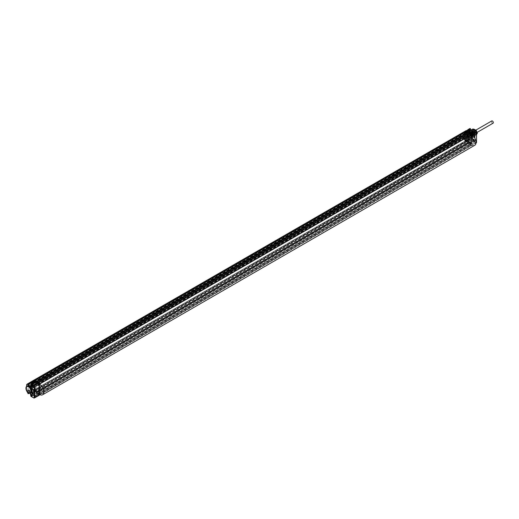<?xml version="1.0" encoding="UTF-8"?>
<svg xmlns="http://www.w3.org/2000/svg" width="519" height="519" viewBox="0 0 519 519"><rect width="100%" height="100%" fill="white"/><g stroke="black" fill="none" stroke-linecap="round" stroke-linejoin="round"><path stroke-width="0.39" stroke-dasharray="2.6 1.95" d="M27.325 385.993A3.97 2.29 -120 0 0 26.696 386.778L26.696 389.036A3.97 2.29 -120 0 0 28.934 392.409L29.408 392.636L28.889 392.617A1.654 0.954 -120 0 0 28.623 392.915M30.31 393.344A1.927 1.109 60 0 0 29.979 392.954L29.388 392.63L29.979 392.954A3.97 2.29 -120 0 0 31.296 392.87M31.38 383.801A1.596 0.921 -120 0 0 32.995 384.735A1.596 0.921 -120 0 0 33.313 384.015L30.874 385.474A1.654 0.954 -120 0 1 30.861 385.682M25.95 388.283A3.964 2.29 -120 0 0 28.701 392.961M26.69 385.143L31.425 382.146A1.622 0.934 60 0 1 31.75 381.413L464.09 131.8A1.622 0.934 -120 0 0 463.752 132.546L463.752 138.06A1.622 0.934 -120 0 0 464.09 139.189L465.9 142.329A1.622 0.934 -120 0 0 466.711 143.186L470.915 145.612A1.213 0.701 -120 0 0 471.524 145.67L471.524 145.67A1.213 0.701 -120 0 0 471.752 145.32A1.213 0.701 -120 0 0 471.777 145.112L471.777 145.067A6.293 3.633 60 0 1 471.596 144.97L471.025 144.632A0.908 0.525 -120 0 0 471.271 144.191L471.271 143.971A0.642 0.37 60 0 1 470.817 144.237L474.645 141.947L473.873 141.071A1.343 0.779 -120 0 0 472.926 139.449L472.303 139.086L471.92 137.788L469.734 138.807L472.063 137.529A3.237 1.868 -120 0 0 472.232 137.451A3.237 1.868 -120 0 0 472.063 133.402L469.734 134.726L469.967 133.934L469.591 133.934L469.734 134.726A3.179 1.836 -120 0 0 467.275 133.059L469.533 131.69A3.237 1.868 -120 0 0 469.157 131.768L468.527 131.067L468.91 130.159L469.727 131.417L467.768 132.663L467.45 131.748M32.094 393.869L31.432 393.168A1.323 0.766 -120 0 0 32.094 393.869L33.69 394.797L31.069 396.341L30.874 396.01L33.313 394.576L33.313 393.272A1.596 0.921 -120 0 0 32.626 391.676A1.596 0.921 -120 0 0 31.399 391.235A1.596 0.921 -120 0 0 31.062 391.975L31.004 392.435L28.253 393.674M30.932 392.182L31.484 393.136L468.015 141.11L467.444 140.117L467.956 139.715A1.622 0.934 60 0 1 468.281 138.975A1.622 0.934 60 0 1 469.533 139.397A1.622 0.934 60 0 1 470.246 141.038L473.153 139.63A1.953 1.129 -120 0 0 472.271 137.632L471.161 137.048A3.97 2.29 60 0 1 468.949 133.701L468.949 131.443A3.97 2.29 60 0 1 469.611 130.645A3.97 2.29 60 0 1 471.161 130.639L471.492 130.898L471.161 130.639A1.953 1.129 -120 0 1 470.778 130.094M33.242 382.672L33.313 384.015M465.913 130.749L470.071 128.414M473.153 130.366L473.153 129.095L472.777 129.088L470.246 130.47L470.246 131.774L473.153 130.366A1.953 1.129 -120 0 1 472.271 131.346L471.492 130.898L472.271 131.346A3.97 2.29 60 0 1 474.288 134.778A3.97 2.29 60 0 1 473.581 137.522A3.97 2.29 60 0 1 472.271 137.632M470.246 131.774A1.622 0.934 60 0 1 469.903 132.52A1.622 0.934 60 0 1 468.657 132.079A1.622 0.934 60 0 1 467.956 130.451L467.444 129.893L468.339 129.692A1.323 0.766 60 0 1 469.001 129.756L470.246 130.477M474.541 140.383A0.947 0.545 -120 0 0 473.873 139.222A0.947 0.545 -120 0 0 473.205 139.611A0.947 0.545 -120 0 0 473.205 139.624A0.947 0.545 -120 0 0 473.866 140.759A0.947 0.545 -120 0 0 474.541 140.383M474.541 131.216A0.947 0.545 -120 0 0 473.873 130.061A0.947 0.545 -120 0 0 473.205 130.444A0.947 0.545 -120 0 0 473.205 130.457A0.947 0.545 -120 0 0 473.866 131.592A0.947 0.545 -120 0 0 474.541 131.216M476.507 131.748L476.507 142.115A0.889 0.513 60 0 1 475.878 142.478L472.777 140.902L472.777 139.624A1.68 0.973 60 0 0 472.037 137.924A1.68 0.973 60 0 0 470.733 137.49A1.68 0.973 60 0 0 470.396 138.255L467.956 140.033M472.154 130.522A3.964 2.29 60 0 1 472.18 130.541A3.964 2.29 60 0 1 474.956 135.349A3.964 2.29 60 0 1 474.152 137.185A3.964 2.29 60 0 1 472.154 136.997A3.964 2.29 60 0 1 469.565 133.493A3.964 2.29 60 0 1 470.188 130.321A3.964 2.29 60 0 1 472.154 130.522M472.348 130.639A3.691 2.128 60 0 1 472.368 130.652A3.691 2.128 60 0 1 474.956 135.128A3.691 2.128 60 0 1 472.348 136.666A3.691 2.128 60 0 1 469.74 132.144A3.691 2.128 60 0 1 472.348 130.639M472.348 136.296A3.244 1.868 60 0 1 470.227 133.428A3.244 1.868 60 0 1 470.739 130.84A3.244 1.868 60 0 1 472.348 131.002A3.244 1.868 60 0 1 474.463 133.85A3.244 1.868 60 0 1 473.977 136.452A3.244 1.868 60 0 1 472.348 136.296M471.161 137.048A1.953 1.129 -120 0 0 470.396 138.035L470.35 138.605L470.474 138.145L467.956 139.715M468.949 131.443L468.949 129.808L468.573 129.808L468.573 135.329L468.949 135.329A1.291 0.746 60 0 0 469.221 136.231L470.474 138.378L467.904 140.149L468.339 140.921L468.015 141.11A1.596 0.921 60 0 0 468.813 141.947L34.384 392.786A1.622 0.934 60 0 1 33.573 391.929L31.763 388.796A1.622 0.934 60 0 1 31.425 387.667L31.425 382.146L468.573 129.808A1.563 0.902 60 0 1 468.897 129.095L470.396 128.777A1.953 1.129 -120 0 0 470.409 128.984M475.878 142.478L475.689 142.809L472.965 141.233L470.246 142.777L470.246 141.038M33.313 394.576L32.282 393.979L34.384 392.786L38.588 395.212L475.689 142.809A1.155 0.668 60 0 0 476.273 142.861L39.191 395.277A1.213 0.701 60 0 1 38.588 395.212L33.618 397.814M472.777 129.082L472.777 130.366A1.68 0.973 60 0 1 472.42 131.138A1.68 0.973 60 0 1 470.72 130.12M473.153 139.63L472.965 141.233L472.777 140.902L470.246 142.336L469.001 141.622A1.323 0.766 60 0 1 468.339 140.921M470.785 143.549L470.285 143.263L37.958 392.864L37.958 393.966L470.285 144.366L470.629 144.561A0.908 0.525 -120 0 0 470.785 144.632L470.785 143.549L38.451 393.155L38.451 394.258L470.785 144.652L471.68 145.171L39.678 394.583M39.859 394.674L471.68 145.171M38.451 394.258L39.425 394.927M39.425 384.125L38.451 383.671L470.785 134.071L470.785 135.174L469.682 133.214A0.908 0.525 60 0 1 470.246 133.156L470.817 133.487A0.642 0.37 60 0 1 471.271 134.272L471.271 143.971L474.917 141.972L474.256 141.064A1.615 0.934 -120 0 0 473.114 139.118L472.296 138.43L472.368 137.658A3.503 2.024 -120 0 0 472.368 133.188L472.296 132.339L472.926 132.481A1.343 0.779 -120 0 0 473.588 132.553A1.343 0.779 -120 0 0 473.873 131.93L473.99 131.106L475.028 132.021L475.028 141.726L475.106 131.917L471.194 134.382L470.305 133.279L470.817 133.487L474.775 131.346L474.262 131.138L470.435 133.266A0.642 0.37 60 0 0 469.98 133.526L473.873 131.359L474.833 131.469L474.833 141.622M471.68 134.59L470.785 134.071M39.444 394.453L38.886 394.129L471.025 144.639L471.025 134.363L471.576 134.68M471.271 143.971L471.271 134.492A0.908 0.525 60 0 0 471.258 134.343A0.908 0.525 -120 0 0 470.629 133.377M38.886 394.129L38.886 383.852L471.025 134.363M38.886 383.852L39.405 384.196M474.742 145.281A6.293 3.633 60 0 1 471.777 145.067L471.777 134.797M37.958 393.966L470.227 144.49L470.285 143.263M38.451 393.155L37.958 392.864M37.9 394.09L470.227 144.49M36.045 392.422L468.43 142.699L36.103 392.299L36.239 393.194L37.764 394.077M36.045 382.282L468.43 132.553L36.103 382.159L36.045 382.724L36.81 383.385L36.81 383.826L36.045 383.385L36.045 391.358L36.583 391.663A0.98 0.564 60 0 1 37.277 392.864L38.114 394.356A0.642 0.37 -120 0 0 38.562 394.096L38.562 384.391A0.642 0.37 -120 0 0 38.114 383.612L34.286 385.896L33.521 385.896L33.521 386.331A1.615 0.934 60 0 1 32.379 387.044L31.594 386.661A2.563 1.479 60 0 1 29.194 385.513A1.894 1.096 -120 0 0 28.629 384.903L28.175 385.124L28.175 390.638L28.629 391.384A1.894 1.096 -120 0 0 29.194 391.423A2.563 1.479 60 0 1 31.594 393.052L32.379 393.571A1.615 0.934 60 0 1 33.521 395.549L33.767 396.276L34.669 396.263L34.669 386.564L34.286 385.896L33.521 386.331M38.451 383.671L38.451 384.774L37.958 384.488L37.576 382.944L38.302 383.281A0.908 0.525 60 0 1 38.815 383.885A0.908 0.525 -120 0 1 38.944 384.397L38.944 394.096A0.908 0.525 -120 0 1 38.815 394.466A0.908 0.525 60 0 1 38.302 394.466M36.103 382.159L37.576 382.944L37.355 383.463L33.716 386M36.239 383.054L468.566 133.448L469.137 133.779L469.137 134.22L36.81 383.826M469.137 134.22L468.378 133.779L468.378 142.161L469.137 142.602L469.137 143.043L468.43 142.699M36.045 383.385L468.378 133.779M469.137 133.779L36.81 383.385M468.566 133.448L468.378 132.682M468.43 132.553L469.682 133.214A0.908 0.525 60 0 0 469.604 133.526L469.98 134.097L474.256 131.93L474.256 131.359M470.285 134.882L37.958 384.488M470.785 135.174L38.451 384.774M36.239 393.194L468.566 143.594L470.097 144.477M468.566 143.594L468.378 142.822M470.285 144.366L470.246 144.34A0.908 0.525 60 0 1 469.604 143.244A0.98 0.564 -120 0 0 468.91 142.063L467.84 141.44A0.908 0.525 60 0 1 467.528 141.174L35.286 390.496A1.927 1.109 60 0 1 35.487 390.82L36.045 391.761L468.378 142.161M467.554 141.168L467.613 139.579A2.874 1.661 -120 0 0 468.138 139.39L467.613 139.086L467.528 133.792A0.908 0.525 60 0 1 467.84 133.876L468.91 134.499A0.98 0.564 -120 0 0 469.604 134.097L469.604 133.526M467.21 134.434A1.888 1.09 -120 0 0 466.905 135.939A1.888 1.09 -120 0 0 468.144 137.619A1.888 1.09 -120 0 0 469.105 137.704A1.888 1.09 -120 0 0 469.377 136.186A1.888 1.09 -120 0 0 468.144 134.531A1.888 1.09 -120 0 0 467.21 134.434L466.633 134.752A1.907 1.096 -120 0 1 467.574 134.849A1.907 1.096 -120 0 1 467.651 134.901L467.463 135.005A1.907 1.103 -120 0 1 468.644 136.679A1.907 1.103 -120 0 1 468.352 138.164A1.907 1.103 -120 0 1 468.054 138.255L468.923 138.729L468.326 139.06L468.469 139.507L467.483 138.599A1.92 1.109 60 0 1 466.808 138.417A1.92 1.109 60 0 1 465.543 135.537L466.328 135.089L465.394 133.383L466.192 133.863L469.157 131.768L469.04 130.152L465.608 131.956L467.178 131.761A2.219 1.285 60 0 1 467.917 132.403A1.829 1.057 -120 0 0 469.306 133.085A0.603 0.35 60 0 1 469.559 133.136L470.013 133.175L469.591 133.934A3.451 1.992 -120 0 0 467.846 132.76L467.574 132.909M464.33 136.075L32.191 385.786L464.33 136.075L464.33 137.503L465.186 137.885L469.157 135.809A3.237 1.868 -120 0 0 469.533 136.322L467.275 137.632L467.846 137.924L469.727 137.159L468.91 137.133L468.527 136.471L468.527 135.783L469.221 135.796A3.503 2.024 -120 0 0 469.624 136.354L469.727 136.945L469.098 136.802L469.221 135.796M465.225 137.853A2.874 1.661 -120 0 0 467.613 139.579L467.385 138.956L468.151 138.281M464.518 136.186L464.33 135.193L31.996 384.793L464.518 135.303M31.996 384.793L32.055 383.515L464.382 133.908L464.33 135.193M467.84 141.44L468.028 141.116A0.642 0.37 60 0 1 467.755 140.857L467.45 141.071A0.908 0.525 60 0 0 467.528 141.174L467.321 141.058A1.349 0.779 -120 0 0 467.288 141.019L467.204 141.136A1.122 0.649 60 0 0 466.808 140.785A1.122 0.649 60 0 0 466.412 140.675L466.575 141.084A0.675 0.389 -120 0 0 467.204 142.238A0.675 0.389 -120 0 0 467.048 141.356L467.204 141.136A1.122 0.649 60 0 1 467.574 142.375A1.122 0.649 60 0 1 466.808 142.615A1.122 0.649 60 0 1 466.043 141.492A1.122 0.649 60 0 1 466.412 140.675L34.001 390.067A1.349 0.779 -120 0 0 33.806 390.132A1.349 0.779 -120 0 0 33.754 390.165A0.597 0.344 -120 0 0 33.476 389.607A2.53 1.46 -120 0 0 33.664 389.568A1.927 1.109 60 0 1 35.286 390.496L35.286 383.619L467.613 134.019M34.001 390.067L34.241 390.684A0.675 0.389 60 0 0 34.87 391.845A0.675 0.389 60 0 0 34.721 390.963L34.961 390.619A1.349 0.779 -120 0 1 34.987 390.664L467.321 141.058M37.848 383.022L37.277 383.658A0.98 0.564 60 0 1 36.583 384.099L35.487 383.684A1.927 1.109 60 0 1 35.286 383.775A1.927 1.109 60 0 1 33.664 382.827L29.499 385.293A2.167 1.252 -120 0 0 28.85 384.598L32.639 382.282A2.258 1.304 60 0 1 33.365 383.048A2.199 1.265 60 0 0 35.402 384.041L31.646 386.324A2.29 1.323 60 0 1 31.627 386.331A2.29 1.323 60 0 1 29.499 385.293L29.194 385.513M36.045 391.761L36.81 392.643L36.239 392.312L468.566 142.712M469.137 142.602L36.81 392.202M469.137 143.043L36.81 392.643M33.521 386.11L37.387 383.327L37.024 384.488A1.252 0.72 60 0 0 37.277 383.872L33.521 386.117A1.343 0.779 60 0 1 33.248 386.778A1.343 0.779 60 0 1 32.567 386.713L31.64 386.324L35.487 383.684M34.987 383.269L467.321 133.662A1.349 0.779 -120 0 1 467.288 133.668L34.961 383.269A1.349 0.779 -120 0 0 34.987 383.269L35.286 383.619M34.961 383.269L34.721 382.652L467.048 133.052A0.675 0.389 -120 0 0 466.471 131.852A0.675 0.389 -120 0 0 466.575 132.773L34.066 382.633A1.174 0.675 -120 0 0 34.481 382.996A1.174 0.675 -120 0 0 34.896 383.106A1.174 0.675 -120 0 0 35.286 382.256A1.174 0.675 -120 0 0 34.481 381.082A1.174 0.675 -120 0 0 33.677 381.329A1.174 0.675 -120 0 0 34.066 382.633L34.241 382.38A0.675 0.389 60 0 1 34.857 381.926A0.675 0.389 60 0 1 34.721 382.652M33.287 382.529A2.394 1.382 -120 0 0 33.047 382.282A0.597 0.344 60 0 1 33.605 381.887A0.597 0.344 60 0 1 33.287 382.529L33.476 382.581A0.597 0.344 -120 0 0 33.754 382.334A1.349 0.779 -120 0 0 34.001 382.717M467.321 133.662L467.528 133.792A0.908 0.525 60 0 0 467.45 133.805L469.345 133.072L468.034 132.377L467.347 132.734A1.817 1.051 -120 0 0 468.015 133.292L467.645 133.124L468.015 133.292L467.074 133.831A1.791 1.032 -120 0 0 467.755 133.941A0.642 0.37 60 0 1 468.028 133.993L469.345 133.072L469.591 133.383M467.288 133.668L467.048 133.052M33.553 381.776A1.349 0.779 -120 0 0 33.754 382.334A0.597 0.344 60 0 0 33.547 381.744A0.597 0.344 -120 0 0 33.21 381.504L465.562 131.884L33.235 381.491L33.553 381.776L465.887 132.17A1.349 0.779 -120 0 0 466.081 132.728A1.349 0.779 -120 0 0 466.133 132.819L466.334 132.935A0.804 0.467 60 0 1 466.393 132.974A1.122 0.649 60 0 1 466.211 131.489A1.122 0.649 60 0 1 467.424 132.209A1.122 0.649 60 0 1 467.204 133.454A1.122 0.649 60 0 1 466.665 133.253L466.626 132.786A0.902 0.519 60 0 1 466.51 131.567A0.902 0.519 60 0 1 466.964 131.612A0.902 0.519 60 0 1 467.554 132.403A0.902 0.519 60 0 1 467.418 133.13A0.902 0.519 60 0 1 466.964 133.085A0.902 0.519 60 0 1 466.847 133.007L466.626 132.786M465.322 132.436L465.485 132.073L466.062 132.864A0.597 0.344 -120 0 0 465.394 131.904A0.597 0.344 -120 0 0 465.322 132.436L465.258 132.313A0.597 0.344 60 0 1 465.264 132.06L465.874 132.144A0.597 0.344 -120 0 1 466.081 132.728A0.597 0.344 60 0 1 466.075 132.786L466.133 132.819A1.349 0.779 -120 0 0 466.334 133.117M466.847 133.007L466.393 132.974L466.665 133.253A0.804 0.467 60 0 1 466.879 133.714L466.879 133.714A1.518 0.876 -120 0 0 467.45 133.805M466.334 132.935L467.288 132.624L467.645 133.124L466.879 133.565L464.992 132.17L465.803 131.716L467.061 132.494A2.504 1.447 60 0 1 467.249 132.695L467.347 132.734A2.238 1.291 60 0 0 466.6 132.085M469.98 133.279L469.611 133.221L469.967 133.934M472.296 132.339L472.926 132.481L469.098 134.609A1.252 0.72 -120 0 0 469.714 134.674A1.252 0.72 -120 0 0 469.98 134.097L469.604 134.097M469.604 134.038L471.92 132.974L472.303 132.118L469.967 133.389L472.485 132.228M466.334 140.467A1.349 0.779 -120 0 0 466.133 140.526A1.349 0.779 -120 0 0 466.081 140.565A1.349 0.779 -120 0 0 465.887 140.896L465.874 140.915A0.597 0.344 60 0 1 465.537 140.766L33.235 390.411L465.562 140.811M465.952 140.136L466.004 140.286A0.597 0.344 60 0 1 466.081 140.565A0.597 0.344 -120 0 1 465.958 140.889L465.991 140.876A0.597 0.344 -120 0 0 465.952 140.136A2.394 1.382 60 0 1 465.751 140.072C465.757 140.824 465.699 140.792 465.575 139.987L465.751 140.072C465.757 140.824 465.699 140.792 465.575 139.987A2.394 1.382 60 0 1 465.485 139.942L465.361 139.87A0.597 0.344 -120 0 0 465.991 140.876M467.288 141.019L34.961 390.619M467.048 141.356L34.721 390.963M34.481 392.26A1.174 0.675 -120 0 0 35.286 392.014A1.174 0.675 -120 0 0 34.896 390.71A1.174 0.675 -120 0 0 34.481 390.34A1.174 0.675 -120 0 0 34.066 390.23A1.174 0.675 -120 0 0 33.677 391.086A1.174 0.675 -120 0 0 34.481 392.26M466.575 141.084L34.241 390.684M33.476 389.607L33.287 389.497A0.597 0.344 60 0 1 33.605 390.509L33.631 390.489A0.597 0.344 60 0 0 33.754 390.165A1.349 0.779 -120 0 0 33.553 390.496L33.508 390.567M33.631 390.489A0.597 0.344 60 0 1 33.547 390.522A0.597 0.344 -120 0 1 33.21 390.366A0.597 0.344 60 0 1 32.937 389.892L33.235 390.411M32.859 389.497A2.53 1.46 -120 0 0 32.963 389.535A0.597 0.344 -120 0 0 32.937 389.892L32.613 389.334L28.85 391.514A2.167 1.252 -120 0 0 29.499 391.56A2.29 1.323 60 0 1 31.646 393.013L32.567 393.687A1.343 0.779 60 0 1 33.521 395.335L33.904 396.263L37.66 394.096L38.114 394.356L34.286 396.49L33.521 395.601L37.277 393.434L37.848 394.206M33.605 390.509A0.597 0.344 60 0 1 33.047 389.464L33.047 389.464A2.394 1.382 -120 0 0 33.287 389.497M35.908 383.71L31.646 386.324M33.047 382.282L32.963 382.055A2.53 1.46 -120 0 0 32.859 381.971L32.061 382.36A0.642 0.37 -120 0 0 31.931 382.659L28.175 384.903L28.175 390.424L28.629 391.384M465.887 132.17L465.874 132.144A0.597 0.344 60 0 0 465.537 131.904A0.597 0.344 -120 0 0 465.264 132.06L32.937 381.666A0.597 0.344 60 0 1 33.21 381.504L32.937 381.666A0.597 0.344 -120 0 0 32.963 382.055M466.575 132.773L34.241 382.38M468.054 138.255L467.385 138.956A2.193 1.265 60 0 1 465.601 137.723A2.193 1.265 60 0 1 465.18 135.459L464.803 135.245A0.804 0.467 60 0 1 464.33 134.668A0.804 0.467 60 0 1 464.233 134.259L464.233 132.384A0.804 0.467 60 0 1 464.803 132.053L465.173 132.423L32.846 381.718M465.828 132.676L466.944 133.844L468.968 134.622L467.84 133.876M464.518 133.921L465.186 134.311A0.947 0.545 -120 0 0 465.66 134.356A0.947 0.545 -120 0 0 465.764 134.259L33.437 383.859A0.947 0.545 -120 0 1 33.333 383.956A0.947 0.545 -120 0 1 32.859 383.911L465.186 134.311M465.764 133.487L33.437 383.087A0.947 0.545 -120 0 0 33.333 382.866L465.66 133.266A0.947 0.545 -120 0 1 465.764 133.487L464.946 133.117L465.764 134.259M465.66 133.266L465.173 132.423M464.233 132.384L468.91 130.159M469.098 130.275L469.533 130.529L467.217 131.709M467.846 132.767L467.846 132.377M468.91 134.499L469.714 134.674L473.588 132.553L472.037 132.085L469.831 133.214M467.651 134.901L467.84 133.759L467.463 133.986A3.153 1.823 60 0 1 469.429 136.672A3.153 1.823 60 0 1 469.066 139.176L468.469 139.507A3.14 1.817 -120 0 1 468.359 139.579C466.828 139.786 465.77 139.222 465.186 137.885L464.752 137.529L468.651 135.53L469.727 136.601M466.633 134.752A1.907 1.096 -120 0 0 466.328 135.089M467.463 135.005L467.463 133.986M468.923 138.729L469.066 139.176M464.803 135.245L464.992 134.914L465.543 135.537L465.368 135.135L466.153 134.687M465.394 133.383L465.498 131.988M465.498 132.864L468.91 131.073M469.727 131.417L469.805 130.963L467.84 132.073M467.561 132.981L469.624 131.333A3.503 2.024 -120 0 0 469.221 131.424M467.84 133.759A3.166 1.829 -120 0 0 466.25 133.519L465.608 132.825L465.608 131.956M468.144 137.198A1.375 0.798 60 0 1 467.243 135.978A1.375 0.798 60 0 1 467.463 134.875A1.375 0.798 60 0 1 468.144 134.946A1.375 0.798 60 0 1 469.046 136.16A1.375 0.798 60 0 1 468.845 137.263A1.375 0.798 60 0 1 468.144 137.198M469.293 134.311A1.349 0.779 60 0 1 470.175 135.491A1.349 0.779 60 0 1 469.974 136.575A1.349 0.779 60 0 1 469.293 136.516A1.349 0.779 60 0 1 468.41 135.316A1.349 0.779 60 0 1 468.625 134.239A1.349 0.779 60 0 1 469.293 134.311M469.293 137.178A2.16 1.246 60 0 1 467.879 135.271A2.16 1.246 60 0 1 468.209 133.545A2.16 1.246 60 0 1 469.293 133.649A2.16 1.246 60 0 1 470.701 135.556A2.16 1.246 60 0 1 470.37 137.282A2.16 1.246 60 0 1 469.293 137.178M469.591 132.261L469.559 132.851L470.37 133.026L471.667 136.536L470.655 136.387L469.792 132.63L470.947 132.695L472.238 136.205L471.233 136.056L469.922 134.084C471.161 136.607 472.18 137.016 472.997 135.316L472.147 132.968C468.8 131.612 468.372 132.851 470.869 136.685C473.899 138.592 472.407 131.917 469.591 132.261L470.791 132.786L472.089 136.296L471.077 136.147L470.331 132.319L469.812 133.396L470.435 132.287A2.16 1.246 60 0 1 470.928 132.293L470.214 132.39M472.147 132.968L471.362 132.306A2.576 1.486 60 0 1 472.692 133.967M471.362 132.306L470.928 132.293M470.584 133.513A1.421 0.817 60 0 1 470.876 132.864A1.421 0.817 60 0 1 471.966 133.24A1.421 0.817 60 0 1 472.588 134.668A1.421 0.817 60 0 1 472.29 135.316A1.421 0.817 60 0 1 471.2 134.94A1.421 0.817 60 0 1 470.584 133.513M469.922 134.084A2.16 1.246 60 0 1 469.812 133.396M470.435 132.287L471.395 132.436L472.692 135.946L471.68 135.796L470.817 132.04L471.972 132.105L473.639 134.668L473.263 135.615L472.258 135.465L471.388 131.709L472.543 131.774L473.841 135.284L472.828 135.135L471.966 131.378L473.114 131.443L474.411 134.953L472.738 134.168A2.16 1.246 -120 0 0 473.445 134.778A2.16 1.246 -120 0 0 474.152 134.985C475.307 134.22 474.995 133.026 473.205 131.391L472.05 131.326L472.919 135.083L473.925 135.232L472.627 131.722L471.479 131.657L472.342 135.414L473.354 135.563L473.73 134.616L472.056 132.053L470.908 131.988L471.771 135.744L472.777 135.894L471.486 132.384L470.331 132.319M470.409 132.403C473.069 131.579 474.022 138.203 471.168 135.174C470.467 131.404 471.278 131.21 473.607 134.596C473.678 137.58 469.559 133.156 471.44 131.807C473.458 130.561 475.521 136.523 472.913 135.05C470.986 131.774 471.427 130.931 474.243 132.52C474.528 135.654 473.828 135.511 472.134 132.092L471.92 131.638A2.77 1.596 60 0 1 473.873 130.509A2.77 1.596 60 0 1 475.832 133.896A2.77 1.596 60 0 1 473.873 135.031A2.77 1.596 60 0 1 471.92 131.638M472.738 134.168L472.134 132.092M473.873 135.031L473.828 134.998A2.699 1.557 -120 0 1 471.992 132.351L474.411 134.953M471.92 132.06L471.92 131.69A2.699 1.557 -120 0 1 472.478 130.457L472.718 130.321A2.699 1.557 -120 0 0 472.413 130.6A2.699 1.557 -120 0 0 472.154 131.554A2.699 1.557 -120 0 0 472.413 132.806A2.699 1.557 -120 0 0 474.068 134.862A2.699 1.557 -120 0 0 475.417 134.998A2.699 1.557 -120 0 0 475.722 134.713A2.699 1.557 -120 0 0 475.975 133.759A2.699 1.557 -120 0 0 475.722 132.507A2.699 1.557 -120 0 0 474.068 130.451A2.699 1.557 -120 0 0 472.718 130.321M473.445 134.778L474.152 134.985M473.828 134.998A2.699 1.557 -120 0 0 475.177 135.135A2.699 1.557 -120 0 0 475.735 133.896A2.699 1.557 -120 0 0 474.561 131.177A2.699 1.557 -120 0 0 472.478 130.457M471.992 132.351L471.946 131.677M473.873 130.36A2.952 1.706 60 0 1 473.892 130.366A2.952 1.706 60 0 1 475.962 133.954A2.952 1.706 60 0 1 473.873 135.18A2.952 1.706 60 0 1 471.79 131.56A2.952 1.706 60 0 1 473.873 130.36L473.704 130.256A3.224 1.862 60 0 1 475.962 134.168A3.224 1.862 60 0 1 475.307 135.667A3.224 1.862 60 0 1 473.685 135.511A3.224 1.862 60 0 1 471.576 132.663A3.224 1.862 60 0 1 472.082 130.081A3.224 1.862 60 0 1 473.685 130.243A3.224 1.862 60 0 1 473.704 130.256M474.21 131.417A1.421 0.817 -120 0 0 475.209 133.156A1.421 0.817 -120 0 0 475.923 133.221A1.421 0.817 -120 0 0 476.215 132.572A1.421 0.817 -120 0 0 475.599 131.145A1.421 0.817 -120 0 0 474.502 130.769A1.421 0.817 -120 0 0 474.21 131.417L474.21 130.976A1.959 1.129 -120 0 0 475.592 133.377A1.959 1.129 -120 0 0 476.98 132.572A1.959 1.129 -120 0 0 475.592 130.178A1.959 1.129 -120 0 0 474.21 130.976M475.592 130.12A2.024 1.168 60 0 1 477.026 132.605A2.024 1.168 60 0 1 475.592 133.428A2.024 1.168 60 0 1 474.165 130.95A2.024 1.168 60 0 1 475.592 130.12M476.585 134.486L476.345 134.771A3.036 1.752 60 0 1 476.163 134.784L474.197 133.649A3.036 1.752 60 0 1 474.022 133.428L473.036 130.892A3.036 1.752 60 0 1 473.036 130.658L474.022 129.257M475.054 135.433L473.081 134.291A3.036 1.752 60 0 1 472.906 134.071L471.92 131.534A3.036 1.752 60 0 1 471.92 131.301L472.906 129.899A3.036 1.752 60 0 1 473.081 129.886L475.054 131.022A3.036 1.752 60 0 1 475.229 131.242L476.215 133.779A3.036 1.752 60 0 1 476.215 134.012L475.229 135.414A3.036 1.752 60 0 1 475.054 135.433L476.163 134.784M473.081 134.291L474.197 133.649M472.906 134.071L474.022 133.428M471.92 131.534L473.036 130.892M471.92 131.301L473.036 130.658M472.906 129.899L473.808 129.38M473.081 129.886L473.886 129.419M475.054 131.022L475.852 130.561M475.229 131.242L476.085 130.743M476.215 133.779L476.585 133.565M476.215 134.012L476.585 133.798M475.229 135.414L476.345 134.771M469.559 132.851L469.98 132.605M469.831 138.768L469.604 139.734L470.013 139.948L469.611 139.741A2.102 1.213 -120 0 0 468.015 138.677L467.275 137.632A3.179 1.836 -120 0 0 469.734 138.807L469.663 138.826M469.604 138.936L469.967 139.008M468.91 142.063L469.098 141.732L468.028 141.116L469.721 140L469.967 140.435L470.013 139.948M465.751 140.072C465.757 140.824 465.699 140.792 465.575 139.987M465.277 139.961L464.258 138.716L464.33 137.503L464.44 138.858L465.537 140.766A0.597 0.344 -120 0 1 465.264 140.286A0.597 0.344 60 0 1 465.277 139.961L465.361 139.87M464.258 137.775L465.284 137.833A3.14 1.817 -120 0 0 468.359 139.579L472.063 137.529M464.829 139.708L464.635 137.782L465.284 137.833M464.635 137.782L468.91 135.783M469.591 139.546L469.591 139.001A3.451 1.992 -120 0 1 467.846 138.164L467.574 137.691M472.485 138.761L469.967 140.435L469.559 140.195A0.603 0.35 60 0 1 469.306 139.955L467.755 140.857A1.791 1.032 -120 0 0 466.399 139.955L467.917 139.034A2.219 1.285 60 0 1 467.178 138.82L469.727 137.159L467.846 138.547M467.84 138.411L467.45 138.709L467.846 137.95M472.368 137.658L469.701 138.813L467.716 137.963L467.658 138.618L469.727 137.159M465.485 139.942L467.217 138.761M31.996 385.675L31.996 388.089L32.639 389.367A2.258 1.304 60 0 0 33.365 389.438A2.199 1.265 60 0 1 35.435 390.859L31.549 393.071L29.46 391.573L33.664 389.568M32.191 385.786L32.191 384.903M32.191 383.528L32.859 383.911M465.485 133.908L33.158 383.509L33.437 383.859M33.158 383.509L32.613 382.717L33.437 383.087M33.333 382.866L32.846 382.029M32.366 389.023L32.12 388.588A0.908 0.525 60 0 1 31.931 387.959L31.931 382.438A0.908 0.525 60 0 1 32.12 382.023M465.089 133.098L465.089 132.442L464.901 132.987M465.485 133.513L33.158 383.113M465.089 141.032L465.089 140.383L464.901 140.928M33.307 382.386L33.106 381.705L33.307 382.386M33.91 382.029L33.716 381.361L33.91 382.029M35.908 391.274L31.737 393.201M33.307 390.327L33.106 389.639L33.307 390.327M33.91 389.97L33.716 389.302L33.91 389.97M473.211 139.832A0.668 0.389 -120 0 0 474.158 140.383A0.668 0.389 -120 0 0 473.211 139.832L473.205 139.624M470.551 141.421A0.603 0.35 60 0 1 471.408 141.914A0.603 0.35 60 0 1 470.551 141.421M473.211 130.665A0.668 0.389 -120 0 0 474.158 131.216A0.668 0.389 -120 0 0 473.211 130.665M470.551 132.254A0.603 0.35 60 0 1 471.408 132.747A0.603 0.35 60 0 1 470.551 132.254M31.724 394.628A0.668 0.389 60 0 1 32.282 395.491M34.935 393.908A0.603 0.35 -120 0 0 34.085 393.415A0.603 0.35 -120 0 0 34.935 393.908M31.724 385.468A0.668 0.389 60 0 1 32.282 386.331M34.935 384.741A0.603 0.35 -120 0 0 34.085 384.248A0.603 0.35 -120 0 0 34.935 384.741M491.746 120.946A1.304 0.753 -120 0 0 491.545 121.991A1.304 0.753 -120 0 0 492.401 123.139A1.304 0.753 -120 0 0 493.05 123.204M468.144 137.139A1.304 0.753 -120 0 0 468.8 137.204A1.304 0.753 -120 0 0 469.001 136.16A1.304 0.753 -120 0 0 468.144 135.011A1.304 0.753 -120 0 0 467.496 134.946A1.304 0.753 -120 0 0 467.295 135.991A1.304 0.753 -120 0 0 468.144 137.139M26.696 389.036L26.696 386.778M26.962 391.566L27.014 391.534A1.563 0.902 -120 0 1 26.69 390.45L468.573 135.329A1.563 0.902 60 0 0 468.897 136.419L27.014 391.534L28.208 393.603M28.318 392.727A1.927 1.109 60 0 1 28.934 392.409M33.313 393.272L30.874 394.732A1.654 0.954 -120 0 0 30.16 393.078A1.654 0.954 -120 0 0 28.889 392.617L31.399 391.235M467.444 140.117L470.071 138.456L468.897 136.419L469.221 136.231M31.062 392.312L29.285 393.24M31.062 391.975L28.999 393.123M31.062 384.086L30.874 384.417M32.736 382.977A1.148 0.662 60 0 1 32.95 384.138A1.148 0.662 60 0 1 32.191 384.3A1.148 0.662 60 0 1 31.601 383.671M467.444 129.893L468.339 129.692M468.949 129.808A1.291 0.746 60 0 1 469.221 129.218M467.956 130.451L469.144 129.744M473.153 129.095L475.878 130.665M470.396 138.035L470.733 137.49L468.281 138.975M468.949 135.329L468.949 133.701M469.105 139.481A1.096 0.636 -120 0 0 468.326 139.929A1.096 0.636 -120 0 0 469.105 141.272A1.096 0.636 -120 0 0 469.877 140.824A1.096 0.636 -120 0 0 469.105 139.481M469.001 141.622L468.813 141.947L470.246 142.777M30.939 392.416L31.484 393.136A1.596 0.921 -120 0 0 32.282 393.979L33.43 394.732M31.432 393.168L31.004 392.435L29.395 393.279M32.191 393.564A1.148 0.662 60 0 1 31.374 392.156A1.148 0.662 60 0 1 32.191 391.683A1.148 0.662 60 0 1 33.002 393.091A1.148 0.662 60 0 1 32.191 393.564M469.105 130.217A1.096 0.636 -120 0 0 468.326 130.665A1.096 0.636 -120 0 0 469.105 132.008A1.096 0.636 -120 0 0 469.877 131.56A1.096 0.636 -120 0 0 469.105 130.217M467.956 130.133L468.897 129.607M476.04 142.608L471.777 145.112M470.246 133.156L474.45 131.249M471.271 134.492L471.142 144.263L475.021 141.505M39.457 394.459L471.596 144.97M470.629 144.561L470.435 144.016L474.45 141.402M38.944 394.096L34.293 396.263L34.098 386.227M38.944 384.397L34.293 386.564M38.302 383.281L37.277 383.567M36.045 382.724L468.378 133.124M36.239 382.172L468.566 132.572M37.764 383.054L470.097 133.448M37.958 383.385L470.285 133.779M470.246 144.34L470.435 144.016A0.642 0.37 60 0 1 469.98 143.244L474.256 141.064M35.286 390.645L467.613 141.045M35.487 390.82L36.395 391.553L32.567 393.687L31.594 393.052M36.583 391.663L36.395 391.553A1.252 0.72 60 0 1 37.277 393.084L33.443 395.439L32.379 393.571M36.045 392.864L468.378 143.263M37.277 393.214L36.525 391.54L32.159 388.562L32.314 389.055L28.415 391.248L29.194 391.423M33.716 396.153L34.552 396.516L38.425 394.388L37.79 394.083L37.277 392.864M32.379 387.044L36.395 384.43L35.435 384.021A2.199 1.265 60 0 1 35.402 384.041L31.594 386.661M36.583 384.099L36.395 384.43A1.252 0.72 60 0 0 37.024 384.488L33.248 386.778L33.521 385.896M37.66 383.346L33.897 385.675M467.249 132.695A1.544 0.889 -120 0 0 467.619 133.052M465.848 131.735L467.736 133.221M469.533 130.529L468.644 130.133L465.991 131.735M468.015 132.436A2.102 1.213 -120 0 0 469.604 133.221M473.114 132.592A1.615 0.934 -120 0 0 474.256 131.93M472.296 132.974L471.92 132.974L472.063 133.402L472.368 133.188M472.296 137.795L471.92 137.788M472.296 138.43L469.98 139.676M473.114 139.118L469.098 141.732A1.252 0.72 -120 0 1 469.98 143.244L469.604 143.244M475.021 131.807L474.833 131.469M467.45 141.071A1.518 0.876 -120 0 0 466.302 140.312A2.53 1.46 60 0 1 466.004 140.286M34.293 390.671A0.902 0.519 -120 0 0 33.839 390.632A0.902 0.519 -120 0 0 33.703 391.352A0.902 0.519 -120 0 0 34.293 392.15A0.902 0.519 -120 0 0 34.741 392.195A0.902 0.519 -120 0 0 34.883 391.469A0.902 0.519 -120 0 0 34.293 390.671M32.379 391.793A0.882 0.506 60 0 1 32.956 392.572A0.882 0.506 60 0 1 32.82 393.279A0.882 0.506 60 0 1 32.379 393.233A0.882 0.506 60 0 1 31.808 392.455A0.882 0.506 60 0 1 31.938 391.754A0.882 0.506 60 0 1 32.379 391.793M33.553 390.496L465.887 140.896M28.461 391.222L28.188 390.859L32.061 388.621A0.642 0.37 -120 0 1 31.931 388.173L28.097 390.528L28.234 384.994M28.175 385.124L32.314 382.218L28.286 384.657L32.061 382.367L31.931 388.173L31.931 382.438M28.461 384.864L28.513 384.521L28.629 384.903M31.737 386.674L31.925 386.344M32.859 381.971L32.639 382.282L32.366 381.874M34.293 381.413A0.902 0.519 -120 0 0 33.839 381.368A0.902 0.519 -120 0 0 33.703 382.094A0.902 0.519 -120 0 0 34.293 382.886A0.902 0.519 -120 0 0 34.741 382.931A0.902 0.519 -120 0 0 34.883 382.211A0.902 0.519 -120 0 0 34.293 381.413M32.191 382.458A0.882 0.506 60 0 1 32.379 382.535A0.882 0.506 60 0 1 32.956 383.314A0.882 0.506 60 0 1 32.82 384.015A0.882 0.506 60 0 1 32.379 383.969A0.882 0.506 60 0 1 31.925 383.47M464.803 132.053L465.549 131.69M464.233 134.259L464.615 134.259L464.726 132.137L465.556 132.579M468.91 130.386L468.527 130.379M469.727 130.859L469.727 131.197M467.651 134.09A2.893 1.674 -120 0 0 466.192 133.863M465.394 133.824L464.615 134.259L464.992 134.914L465.757 134.46M469.624 131.333L469.533 131.69M469.604 139.734L469.306 139.955A1.829 1.057 -120 0 0 467.917 139.034L468.015 138.677M466.302 140.312L466.399 139.955A2.258 1.304 60 0 1 465.64 139.741L465.018 139.377L469.098 136.802M469.624 136.354L469.727 136.945M464.258 138.716L468.91 136.471M469.533 137.055L469.345 137.379M32.113 388.465L464.44 138.858M32.12 388.588L31.931 387.959M31.996 383.638L464.33 134.032M31.996 388.089L464.33 138.482M466.964 142.349A0.902 0.519 60 0 1 466.367 141.551A0.902 0.519 60 0 1 466.51 140.824A0.902 0.519 60 0 1 466.964 140.87A0.902 0.519 60 0 1 467.554 141.668A0.902 0.519 60 0 1 467.418 142.394A0.902 0.519 60 0 1 466.964 142.349M468.949 141.181A0.882 0.506 -120 0 0 469.39 141.226A0.882 0.506 -120 0 0 469.52 140.519A0.882 0.506 -120 0 0 468.949 139.747A0.882 0.506 -120 0 0 468.508 139.702A0.882 0.506 -120 0 0 468.372 140.402A0.882 0.506 -120 0 0 468.949 141.181M468.949 130.483A0.882 0.506 -120 0 0 468.508 130.438A0.882 0.506 -120 0 0 468.372 131.145A0.882 0.506 -120 0 0 468.949 131.923A0.882 0.506 -120 0 0 469.39 131.962A0.882 0.506 -120 0 0 469.52 131.255A0.882 0.506 -120 0 0 468.949 130.483M26.612 386.434L26.612 387.245M26.612 388.348L26.631 390.781M29.719 392.818L30.251 393.357M32.995 384.735L30.543 386.227M469.903 132.52L472.42 131.138L471.868 131.119M470.817 130.068L471.375 130.782M474.152 137.185L473.581 137.522M470.188 130.321L469.611 130.645M467.418 133.13C467.36 132.183 467.061 131.664 466.51 131.567L468.508 130.438L469.39 131.962L467.418 133.13M34.423 392.137L33.839 390.632L31.938 391.754L32.82 393.279L34.423 392.137M33.806 390.132L466.133 140.526M32.243 382.548L32.82 384.015L34.741 382.931L33.839 381.368L31.938 382.49M34.144 381.452L466.471 131.852M34.818 382.626L467.145 133.02M468.352 138.164L469.105 137.704M468.845 137.263L469.974 136.575M470.37 137.282L471.667 136.536M475.307 135.667L473.977 136.452M472.082 130.081L470.739 130.84M475.923 133.221L472.29 135.316M474.502 130.769L470.876 132.864M475.209 133.156L475.592 133.377M468.209 133.545L469.792 132.63M467.463 134.875L468.625 134.239M464.888 132.429L465.485 132.073M465.9 132.773L465.284 133.117M464.946 133.117L32.613 382.717M33.099 383.56L465.433 133.96M465.66 134.356L33.333 383.956M464.382 133.908L32.055 383.515M464.79 136.212L32.457 385.818M464.888 140.364L465.485 140.007M465.284 141.051L465.893 140.714M33.716 381.361L33.106 381.705M34.111 382.049L33.514 382.406M33.716 389.302L33.106 389.639M34.111 389.99L33.514 390.346M466.853 140.883L468.508 139.702L469.39 141.226L467.418 142.394L466.853 140.883M466.471 141.116L34.144 390.716M34.818 391.884L467.145 142.284M470.675 141.149L473.347 139.527M471.278 142.193L474.016 140.688M470.675 131.982L473.347 130.36M471.278 133.026L474.016 131.521M31.477 394.635L34.215 393.136M32.152 395.796L34.818 394.181M31.477 385.474L34.215 383.969M32.152 386.636L34.818 385.014M477.162 132.371L468.8 137.204M475.871 130.113L467.496 134.946"/><path stroke-width="0.78" d="M26.722 390.943A1.291 0.746 -120 0 0 26.962 391.566L28.156 393.383A1.927 1.109 60 0 1 28.318 392.727M28.701 392.961A3.964 2.29 -120 0 0 28.727 392.98A3.964 2.29 -120 0 0 30.718 393.194L31.296 392.87A3.97 2.29 -120 0 0 32.029 390.113A3.97 2.29 -120 0 0 29.979 386.649L28.934 385.993A3.97 2.29 -120 0 0 27.325 385.993L26.761 386.331A3.964 2.29 -120 0 0 25.95 388.167A3.964 2.29 -120 0 0 25.95 388.283M30.718 393.194A3.964 2.29 -120 0 0 31.341 390.022A3.964 2.29 -120 0 0 28.753 386.519A3.964 2.29 -120 0 0 26.761 386.331M30.945 394.946A0.947 0.545 60 0 1 31.614 394.563A0.947 0.545 60 0 1 32.282 395.718A0.947 0.545 60 0 1 31.614 396.107A0.947 0.545 60 0 1 30.945 394.946M30.945 385.779A0.947 0.545 60 0 1 31.614 385.396A0.947 0.545 60 0 1 32.282 386.551A0.947 0.545 60 0 1 31.614 386.94A0.947 0.545 60 0 1 30.945 385.779M28.934 385.993A1.927 1.109 60 0 1 28.156 384.118L28.208 383.522L30.932 381.913L31.062 382.711A1.596 0.921 -120 0 0 31.38 383.801M26.962 384.56L27.014 384.216A1.563 0.902 -120 0 0 27.007 384.216A1.563 0.902 -120 0 0 26.69 384.929L26.696 385.15A1.291 0.746 -120 0 1 26.962 384.56L31.062 382.373M28.727 392.98A3.964 2.29 -120 0 0 28.753 392.993L28.539 392.87A3.691 2.128 -120 0 0 28.558 392.883A3.691 2.128 -120 0 0 31.172 391.371A3.691 2.128 -120 0 0 28.558 386.856A3.691 2.128 -120 0 0 25.95 388.387A3.691 2.128 -120 0 0 28.539 392.87M28.253 393.674L29.285 393.24M30.31 393.344A1.927 1.109 60 0 1 30.874 394.953L30.868 394.738M30.251 393.357L30.932 396.354L33.618 397.814A0.889 0.513 -120 0 0 34.248 397.45L34.248 387.09A0.889 0.513 -120 0 0 33.618 386L30.874 384.417L31.069 384.086L30.874 385.695A1.927 1.109 60 0 1 29.979 386.649M33.313 382.711L31.062 384.086L33.813 385.669L38.588 382.866A1.213 0.701 60 0 1 39.425 384.125A1.213 0.701 60 0 1 39.444 384.352L39.444 394.719A1.213 0.701 60 0 1 39.425 394.927A1.213 0.701 60 0 1 39.191 395.277L34.384 397.982A1.155 0.668 -120 0 0 34.63 397.45L34.63 387.09A1.155 0.668 -120 0 0 33.813 385.669L33.618 386M26.612 386.434L27.007 384.216L28.208 383.522L28.532 384.125A1.654 0.954 -120 0 0 29.265 385.792A1.654 0.954 -120 0 0 30.543 386.227A1.654 0.954 -120 0 0 30.861 385.682M33.242 382.672L32.094 382.003A1.323 0.766 -120 0 0 31.432 381.939L33.573 380.362L27.007 384.216L31.763 381.407A1.622 0.934 60 0 1 31.763 381.407A1.622 0.934 60 0 1 31.756 381.407L465.9 130.756A1.622 0.934 -120 0 0 465.9 130.756L465.913 130.749A1.622 0.934 -120 0 1 466.711 130.833L470.915 133.266L38.588 382.866L34.384 380.44L466.711 130.833L468.813 129.646L470.246 130.47L472.777 129.082M470.071 128.42L468.112 129.516L470.071 128.42L470.396 128.991L470.071 128.42L470.396 128.757L468.897 129.607M471.576 134.68L471.596 134.693A6.293 3.633 60 0 1 471.777 134.797L471.777 134.752A1.213 0.701 -120 0 0 471.752 134.525L39.431 384.144M471.596 134.693L39.457 384.183A6.293 3.633 60 0 1 43.57 389.73A6.293 3.633 60 0 1 42.603 394.771A6.293 3.633 60 0 1 39.457 394.459L39.444 394.453M471.777 134.797A6.293 3.633 60 0 1 475.741 140.351A6.293 3.633 60 0 1 474.742 145.281L42.603 394.771M473.808 129.38L474.022 129.257A3.036 1.752 60 0 1 474.197 129.244L476.163 130.379A3.036 1.752 60 0 1 476.345 130.6L477.324 133.136A3.036 1.752 60 0 1 477.324 133.37L476.345 134.771M476.585 133.565L477.324 133.136M476.585 133.798L477.324 133.37M32.275 395.595A0.668 0.389 60 0 1 31.477 394.635A0.668 0.389 60 0 1 31.724 394.628M32.275 386.428A0.668 0.389 60 0 1 31.477 385.474A0.668 0.389 60 0 1 31.724 385.468M477.162 132.371L493.05 123.204A1.304 0.753 -120 0 0 493.251 122.16A1.304 0.753 -120 0 0 492.401 121.011A1.304 0.753 -120 0 0 491.746 120.946L475.871 130.113M26.696 385.15L26.696 386.376L26.69 385.143M28.623 392.915A1.654 0.954 -120 0 0 28.532 393.383L28.999 393.123M30.874 385.695L30.874 384.417M28.156 384.118L31.062 382.711M33.677 397.937L33.813 397.924A1.155 0.668 -120 0 0 34.384 397.982L33.677 397.937M34.248 397.45L39.678 394.583M34.248 387.09L39.444 384.352M31.004 382.185L31.432 381.939M31.601 383.671A1.148 0.662 60 0 1 31.445 382.561A1.148 0.662 60 0 1 32.191 382.425A1.148 0.662 60 0 1 32.736 382.977M31.069 384.086L33.69 382.49L32.282 381.673A1.596 0.921 -120 0 0 31.484 381.595L30.932 381.913M470.396 128.777L470.817 130.068M470.409 128.984A1.953 1.129 -120 0 0 470.778 130.094M470.72 130.12A1.68 0.973 60 0 1 470.396 128.991L469.144 129.744M473.153 129.088L475.878 130.665A0.889 0.513 60 0 1 476.507 131.748L476.507 142.336A1.155 0.668 60 0 1 476.273 142.861L476.585 142.225L476.04 142.608M39.859 394.674L39.425 394.927M39.425 384.125L471.752 134.525A1.213 0.701 -120 0 0 470.915 133.266L475.689 130.554A1.155 0.668 60 0 1 476.507 131.969L471.777 134.752M32.094 382.003L34.384 380.44A1.622 0.934 60 0 0 33.573 380.362L465.9 130.756M468.015 129.562A1.596 0.921 60 0 1 468.021 129.562A1.596 0.921 60 0 1 468.813 129.646L468.021 129.562M469.001 129.75L470.246 130.379L473.101 128.972L475.826 130.541L476.585 131.858L476.507 142.115M31.925 383.47A0.882 0.506 60 0 1 31.938 382.49A0.882 0.506 60 0 1 32.191 382.458M29.395 393.279L28.11 393.661L26.612 390.554M30.543 386.227L30.926 384.073L33.424 382.561M39.405 384.196L471.732 134.59M32.691 383.003L31.938 382.49"/></g></svg>
